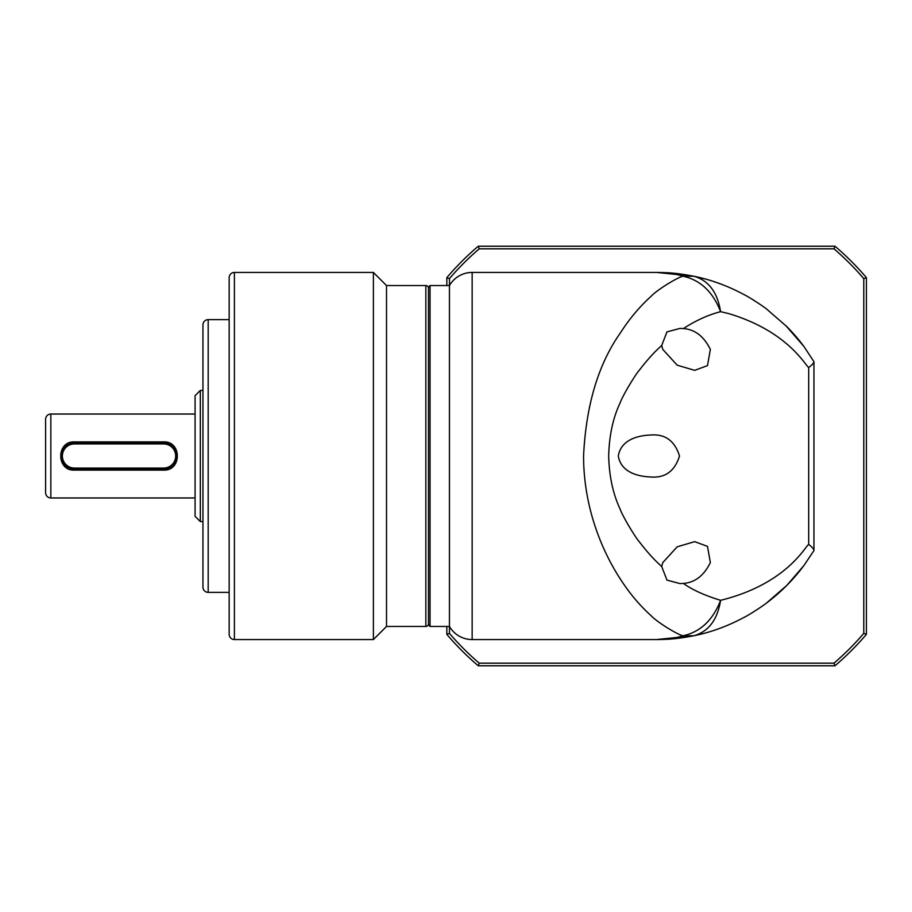 <?xml version="1.0" encoding="UTF-8"?>
<svg xmlns="http://www.w3.org/2000/svg" width="912" height="912" viewBox="0 0 912 912"><rect width="100%" height="100%" fill="white"/><g stroke="black" fill="none" stroke-linecap="round" stroke-linejoin="round"><path stroke-width="1.37" d="M472.154 639.563L472.154 272.437A26.22 26.22 0 0 0 449.445 285.547L449.445 626.453A26.22 26.22 0 0 0 472.154 639.563L656.606 639.563C666.398 639.46 675.245 638.195 683.122 635.778C677.981 634.946 657.028 622.212 650.986 615.577C639.677 605.408 629.405 593.153 620.16 578.778C600.598 548.568 583.612 505.465 583.566 456C586.006 405.407 598.204 364.481 620.16 333.222C629.405 318.847 639.688 306.58 650.986 296.423C657.028 289.788 677.969 277.066 683.122 276.222C675.245 273.805 666.398 272.54 656.606 272.437L657.153 272.437M430.042 626.453L428.469 624.88L428.469 287.12L430.042 285.547L430.042 626.453L449.445 626.453L449.445 633.373A272.722 272.722 0 0 0 479.233 663.172L833.99 663.172A272.722 272.722 0 0 0 863.778 633.373L866.4 634.342L866.4 277.658L863.778 278.627L863.778 633.373M430.042 285.547L449.445 285.547L449.445 278.627A272.722 272.722 0 0 1 479.233 248.828L833.99 248.828A272.722 272.722 0 0 1 863.778 278.627M661.724 345.431L662.75 349.376L677.206 365.188L694.682 370.352L707.495 365.609L710.357 349.376C703.882 336.334 694.887 329.403 683.373 328.582L680.044 328.4L666.968 331.888L661.724 345.431C657.609 349.307 650.712 355.292 638.879 370.774C636.234 373.464 623.01 394.634 619.978 403.229C612.978 418.038 609.205 435.628 608.669 456C609.17 476.041 612.932 493.631 619.966 508.771C623.021 517.252 636.029 538.274 638.879 541.226C650.723 556.742 657.586 562.67 661.713 566.569L662.75 562.624L677.206 546.812L694.682 541.648L707.495 546.391L710.357 562.624C703.882 575.666 694.887 582.597 683.373 583.418C692.094 589.745 704.497 595.376 720.594 600.324C712.967 620.08 700.473 631.891 683.122 635.778L693.736 635.778C680.911 638.195 672.11 639.46 656.606 639.563L693.952 635.732M650.666 476.976C665.167 478.162 674.777 471.173 679.497 456C674.755 440.815 665.144 433.827 650.666 435.024C638.913 435.446 621.106 439.162 618.313 456C621.106 472.883 638.993 476.543 650.666 476.976M683.373 328.582C695.776 320.534 708.179 314.891 720.594 311.676C717.448 292.136 708.499 280.326 693.736 276.222L656.606 272.437C672.11 272.54 680.911 273.805 693.736 276.222L683.122 276.222C700.473 280.109 712.967 291.92 720.594 311.676L728.437 313.511C787.09 330.999 804.658 364.401 808.693 367.57L808.693 544.43C805.364 545.946 787.159 583.885 720.594 600.324C717.448 619.864 708.499 631.674 693.736 635.778C710.87 632.324 727.685 626.179 744.192 617.321C748.98 615.076 763.663 605.443 766.582 602.98L786.76 585.447L803.803 565.691L813.949 550.552L813.949 361.711L813.949 550.552M767.095 602.593A183.563 183.563 0 0 0 803.689 565.828L787.74 584.467M720.594 283.951L718.576 283.21M715.088 282.002L713.469 281.466M704.839 278.878L694.898 276.473M661.713 566.569L666.968 580.112L680.044 583.6L683.373 583.418M720.4 628.129L722.988 627.137M730.375 624.093L732.518 623.135M785.62 325.413L803.803 346.309L813.949 361.699C813.743 363.09 811.999 365.051 808.693 367.57M693.736 276.222C710.87 279.676 727.685 285.821 744.192 294.679C748.957 296.913 763.697 306.58 766.582 309.02L786.76 326.553L803.803 346.309M808.693 544.43C812.045 547.018 813.8 548.978 813.949 550.301M866.4 277.658A275.344 275.344 0 0 0 834.947 246.206L833.99 248.828M834.947 246.206L478.276 246.206L479.233 248.828M478.276 246.206A275.344 275.344 0 0 0 446.823 277.658L449.445 278.627M446.823 277.658L446.823 285.547M446.823 626.453L446.823 634.342L449.445 633.373M446.823 634.342A275.344 275.344 0 0 0 478.276 665.794L479.233 663.172M478.276 665.794L834.947 665.794L833.99 663.172M834.947 665.794A275.344 275.344 0 0 0 866.4 634.342M751.157 298.657A183.563 183.563 0 0 1 754.315 300.595M786.999 326.792A183.563 183.563 0 0 1 803.7 346.172M234.407 639.563A5.244 5.244 0 0 1 229.163 634.319L229.163 277.681A5.244 5.244 0 0 1 234.407 272.437L373.396 272.437L373.396 639.563L234.407 639.563L234.407 272.437M428.469 623.831A2.622 2.622 0 0 1 425.847 626.453L386.506 626.453L386.506 285.547L373.396 272.437M428.469 288.169A2.622 2.622 0 0 0 425.847 285.547L386.506 285.547M208.187 319.633L208.187 592.367A5.244 5.244 0 0 1 202.943 587.123L202.943 324.877A5.244 5.244 0 0 1 208.187 319.633L229.163 319.633M45.6 419.292A5.244 5.244 0 0 1 50.844 414.037L50.844 497.963A5.244 5.244 0 0 1 45.6 492.708L45.6 419.292M386.506 626.453L373.396 639.563M208.187 592.367L229.163 592.367M202.943 390.439L200.321 390.439L200.321 521.561L202.943 521.561M200.321 390.439L195.077 395.683L195.077 516.317L200.321 521.561M74.442 470.102C56.179 471.037 56.134 440.998 74.442 441.898L163.601 441.898C181.887 440.975 181.898 471.002 163.601 470.102L74.442 470.102L74.442 469.11A13.11 13.11 0 0 1 61.332 456A13.11 13.11 0 0 1 74.442 442.89L163.601 442.89A13.11 13.11 0 0 1 176.723 456A13.11 13.11 0 0 1 163.601 469.11L74.442 469.11L74.442 468.061A12.061 12.061 0 0 1 62.381 456A12.061 12.061 0 0 1 74.442 443.939L163.601 443.939A12.061 12.061 0 0 1 175.674 456A12.061 12.061 0 0 1 163.601 468.061L74.442 468.061M195.077 414.037L50.844 414.037M195.077 497.963L50.844 497.963M425.847 626.453L425.847 285.547M74.442 441.898L74.442 443.939M163.601 443.939L163.601 441.898M163.601 470.102L163.601 468.061M472.154 272.437L656.606 272.437L687.648 275.082M656.606 639.563L687.648 636.918"/></g></svg>
